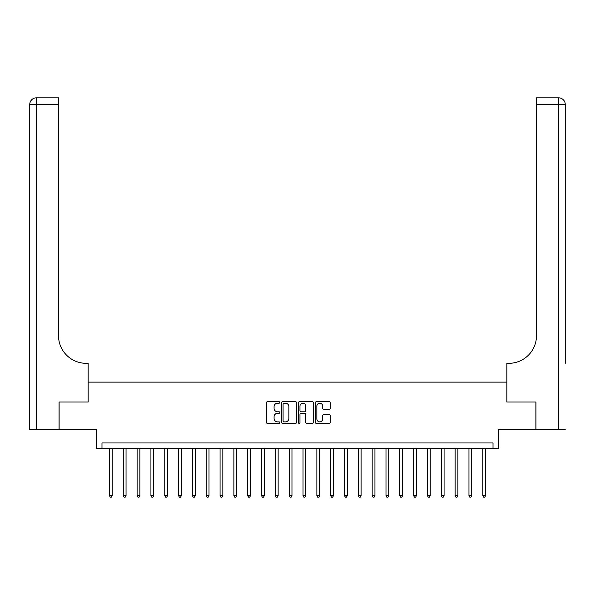 <?xml version="1.0" encoding="UTF-8"?>
<svg xmlns="http://www.w3.org/2000/svg" width="595" height="595" viewBox="0 0 595 595"><rect width="100%" height="100%" fill="white"/><g stroke="black" fill="none" stroke-linecap="round" stroke-linejoin="round"><path stroke-width="0.89" d="M279.799 402.443A0.759 0.759 0 0 0 279.04 401.685L267.505 401.685A1.086 1.086 0 0 0 266.419 402.77L266.419 422.316A1.086 1.086 0 0 0 267.505 423.402L279.04 423.402A0.759 0.759 0 0 0 279.799 422.643A0.759 0.759 0 0 0 279.04 421.877L277.545 421.877A3.473 3.473 0 0 1 274.072 418.404L274.072 416.775A3.473 3.473 0 0 1 277.545 413.302L279.04 413.302A0.759 0.759 0 0 0 279.799 412.543A0.759 0.759 0 0 0 279.04 411.785L277.545 411.785A3.473 3.473 0 0 1 274.072 408.311L274.072 406.683A3.473 3.473 0 0 1 277.545 403.202L279.04 403.202A0.759 0.759 0 0 0 279.799 402.443M329.236 409.338A1.086 1.086 0 0 0 330.314 408.252L330.314 402.77A1.086 1.086 0 0 0 329.236 401.685L316.421 401.685A1.086 1.086 0 0 0 315.335 402.77L315.335 422.316A1.086 1.086 0 0 0 316.421 423.402L329.236 423.402A1.086 1.086 0 0 0 330.314 422.316L330.314 415.689A1.086 1.086 0 0 0 329.236 414.603L323.747 414.603A1.086 1.086 0 0 0 322.661 415.689L322.661 418.977A2.908 2.908 0 0 1 319.76 421.877A2.908 2.908 0 0 1 316.852 418.977L316.852 406.11A2.908 2.908 0 0 1 319.76 403.202A2.908 2.908 0 0 1 322.661 406.11L322.661 408.252A1.086 1.086 0 0 0 323.747 409.338L329.236 409.338M493.017 448.496L498.551 448.496L498.551 429.687L535.879 429.687L535.879 402.034L506.843 402.034L506.843 382.124L88.157 382.124L88.157 402.034L88.157 363.314L86.163 363.314A27.653 27.653 0 0 1 58.511 335.662L58.511 104.475L36.384 104.475L36.384 429.687L59.061 429.687L59.061 402.034L88.157 402.034L59.121 402.034L59.121 429.687L96.45 429.687L96.45 448.496L493.017 448.496L493.017 442.963L101.983 442.963L101.983 448.496M296.548 402.77A1.086 1.086 0 0 0 295.462 401.685L282.655 401.685A1.086 1.086 0 0 0 281.569 402.77L281.569 422.316A1.086 1.086 0 0 0 282.655 423.402L295.462 423.402A1.086 1.086 0 0 0 296.548 422.316L296.548 402.77M299.538 401.685L312.345 401.685A1.086 1.086 0 0 1 313.431 402.77L313.431 422.316A1.086 1.086 0 0 1 312.345 423.402L306.864 423.402A1.086 1.086 0 0 1 305.778 422.316L305.778 414.388A1.086 1.086 0 0 0 304.692 413.302L301.055 413.302A1.086 1.086 0 0 0 299.969 414.388L299.969 422.643A0.759 0.759 0 0 1 299.211 423.402A0.759 0.759 0 0 1 298.452 422.643L298.452 402.77A1.086 1.086 0 0 1 299.538 401.685M283.845 403.202A0.759 0.759 0 0 0 283.086 403.968L283.086 421.119A0.759 0.759 0 0 0 283.845 421.877L285.421 421.877A3.473 3.473 0 0 0 288.895 418.404L288.895 406.683A3.473 3.473 0 0 0 285.421 403.202L283.845 403.202M305.778 406.162A2.908 2.908 0 0 0 302.877 403.261A2.908 2.908 0 0 0 299.969 406.162L299.969 410.699A1.086 1.086 0 0 0 301.055 411.785L304.692 411.785A1.086 1.086 0 0 0 305.778 410.699L305.778 406.162M109.45 448.496L109.45 495.724L112.217 495.724L112.217 448.496M112.217 495.724L111.384 497.167L110.283 497.167L109.45 495.724M123.277 448.496L123.277 495.724L126.043 495.724L126.043 448.496M126.043 495.724L125.21 497.167L124.11 497.167L123.277 495.724M137.103 448.496L137.103 495.724L139.87 495.724L139.87 448.496M139.87 495.724L139.037 497.167L137.936 497.167L137.103 495.724M150.929 448.496L150.929 495.724L153.696 495.724L153.696 448.496M153.696 495.724L152.87 497.167L151.762 497.167L150.929 495.724M164.756 448.496L164.756 495.724L167.522 495.724L167.522 448.496M167.522 495.724L166.697 497.167L165.588 497.167L164.756 495.724M36.384 429.687L29.75 429.687L29.75 104.475A6.634 6.634 0 0 1 36.384 97.833L58.511 97.833L58.511 104.475M86.163 363.314A27.653 27.653 0 0 1 58.511 335.662M29.75 104.475A6.634 6.634 0 0 1 36.384 97.833L36.384 104.475L29.75 104.475M565.25 429.687L535.939 429.687L535.939 402.034L506.843 402.034L506.843 363.314L508.837 363.314A27.653 27.653 0 0 0 536.489 335.662L536.489 97.833L558.616 97.833A6.634 6.634 0 0 1 565.25 104.475L565.25 363.314M508.837 363.314A27.653 27.653 0 0 0 536.489 335.662M178.589 448.496L178.589 495.724L181.349 495.724L181.349 448.496M181.349 495.724L180.523 497.167L179.415 497.167L178.589 495.724M192.416 448.496L192.416 495.724L195.182 495.724L195.182 448.496M195.182 495.724L194.349 497.167L193.241 497.167L192.416 495.724M206.242 448.496L206.242 495.724L209.009 495.724L209.009 448.496M209.009 495.724L208.176 497.167L207.067 497.167L206.242 495.724M220.068 448.496L220.068 495.724L222.835 495.724L222.835 448.496M222.835 495.724L222.002 497.167L220.894 497.167L220.068 495.724M233.895 448.496L233.895 495.724L236.661 495.724L236.661 448.496M236.661 495.724L235.828 497.167L234.728 497.167L233.895 495.724M247.721 448.496L247.721 495.724L250.488 495.724L250.488 448.496M250.488 495.724L249.655 497.167L248.554 497.167L247.721 495.724M261.547 448.496L261.547 495.724L264.314 495.724L264.314 448.496M264.314 495.724L263.488 497.167L262.38 497.167L261.547 495.724M275.373 448.496L275.373 495.724L278.14 495.724L278.14 448.496M278.14 495.724L277.315 497.167L276.206 497.167L275.373 495.724M289.207 448.496L289.207 495.724L291.966 495.724L291.966 448.496M291.966 495.724L291.141 497.167L290.033 497.167L289.207 495.724M303.034 448.496L303.034 495.724L305.793 495.724L305.793 448.496M305.793 495.724L304.967 497.167L303.859 497.167L303.034 495.724M316.86 448.496L316.86 495.724L319.627 495.724L319.627 448.496M319.627 495.724L318.794 497.167L317.685 497.167L316.86 495.724M330.686 448.496L330.686 495.724L333.453 495.724L333.453 448.496M333.453 495.724L332.62 497.167L331.512 497.167L330.686 495.724M344.512 448.496L344.512 495.724L347.279 495.724L347.279 448.496M347.279 495.724L346.446 497.167L345.345 497.167L344.512 495.724M358.339 448.496L358.339 495.724L361.106 495.724L361.106 448.496M361.106 495.724L360.272 497.167L359.172 497.167L358.339 495.724M372.165 448.496L372.165 495.724L374.932 495.724L374.932 448.496M374.932 495.724L374.106 497.167L372.998 497.167L372.165 495.724M385.991 448.496L385.991 495.724L388.758 495.724L388.758 448.496M388.758 495.724L387.933 497.167L386.824 497.167L385.991 495.724M399.818 448.496L399.818 495.724L402.584 495.724L402.584 448.496M402.584 495.724L401.759 497.167L400.651 497.167L399.818 495.724M413.651 448.496L413.651 495.724L416.411 495.724L416.411 448.496M416.411 495.724L415.585 497.167L414.477 497.167L413.651 495.724M427.478 448.496L427.478 495.724L430.245 495.724L430.245 448.496M430.245 495.724L429.412 497.167L428.303 497.167L427.478 495.724M441.304 448.496L441.304 495.724L444.071 495.724L444.071 448.496M444.071 495.724L443.238 497.167L442.13 497.167L441.304 495.724M455.13 448.496L455.13 495.724L457.897 495.724L457.897 448.496M457.897 495.724L457.064 497.167L455.963 497.167L455.13 495.724M468.957 448.496L468.957 495.724L471.723 495.724L471.723 448.496M471.723 495.724L470.89 497.167L469.79 497.167L468.957 495.724M482.783 448.496L482.783 495.724L485.55 495.724L485.55 448.496M485.55 495.724L484.717 497.167L483.616 497.167L482.783 495.724M558.616 429.687L558.616 104.475L536.489 104.475M558.616 97.833L558.616 104.475L565.25 104.475"/></g></svg>
